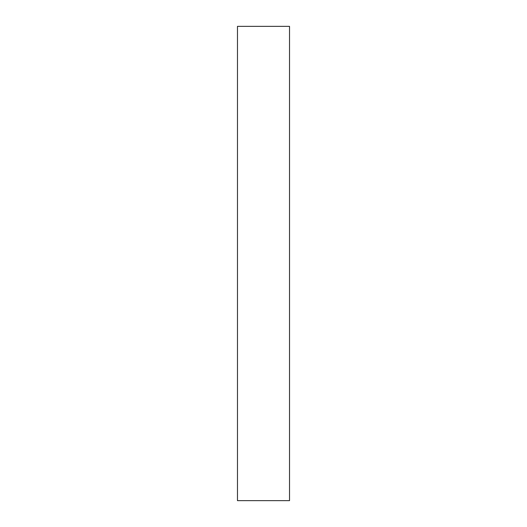 <?xml version="1.0" encoding="UTF-8"?>
<svg xmlns="http://www.w3.org/2000/svg" width="527" height="527" viewBox="0 0 527 527"><rect width="100%" height="100%" fill="white"/><g stroke="black" fill="none" stroke-linecap="round" stroke-linejoin="round"><path stroke-width="0.79" d="M289.527 500.65L237.473 500.65L237.473 26.35L289.527 26.35L289.527 500.65"/></g></svg>
